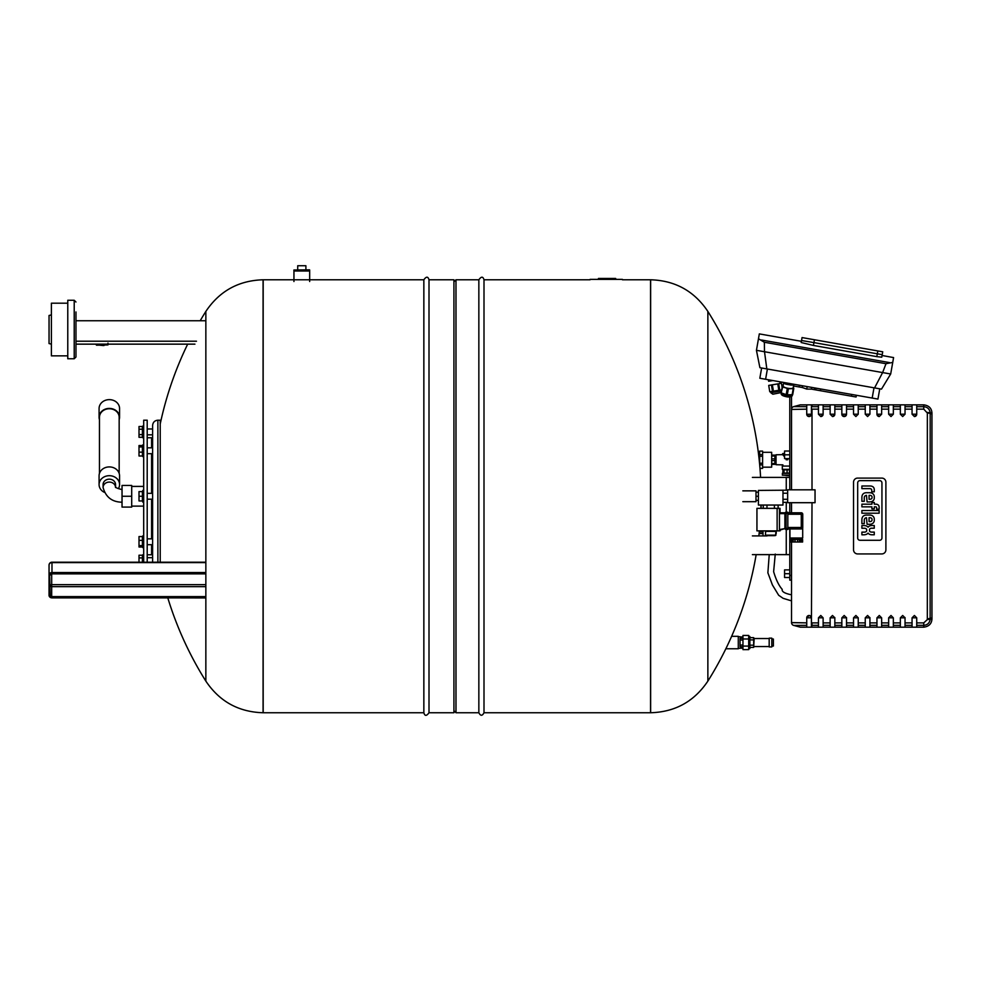 <?xml version="1.0" encoding="UTF-8"?>
<svg xmlns="http://www.w3.org/2000/svg" width="981" height="981" viewBox="0 0 981 981"><rect width="100%" height="100%" fill="white"/><g stroke="black" fill="none" stroke-linecap="round" stroke-linejoin="round"><path stroke-width="1.47" d="M590.084 279.377L622.432 279.377M615.676 278.457L615.676 279.377L615.676 278.457L598.447 278.457L598.447 279.377M610.82 279.377L610.82 278.457M604.59 279.377L604.59 278.457M602.849 279.377L602.849 278.457M600.715 279.377L600.715 278.457M789.779 569.9L784.567 569.9L784.567 577.502L789.779 577.502M784.567 573.701L789.779 573.701M856.388 395.269L856.082 396.998L856.388 395.269L811.679 387.397L811.373 389.126L806.75 389.089L802.348 387.532L802.703 385.803L802.397 387.544M807.191 386.6L806.75 389.089M788.368 388.758L793.764 388.611L792.697 394.669L787.289 394.816L788.368 388.758L782.74 386.955L781.17 392.645L782.519 385.006L783.292 384.822M793.384 386.6L793.764 388.611M783.635 382.872L783.108 385.925A5.113 1.496 10 0 0 787.89 388.28A5.113 1.496 10 0 0 793.188 387.703A5.113 1.496 10 0 0 793.188 387.667L793.727 384.65M793.175 388.795L792.108 394.853M787.277 388.562L786.198 394.62L787.289 394.816M786.198 394.62L781.673 393.013M802.642 385.803L794.622 384.38L791.226 385.104L785.83 384.16L782.887 382.308M792.39 383.988L792.194 385.116M786.063 382.872L785.83 384.16M791.446 383.829L791.226 385.104M785.119 382.7L784.91 383.829M801.403 341.229L801.183 342.516L801.538 340.505L813.936 342.602L801.538 340.505L801.403 341.229L802.053 337.574L882.728 351.799L882.213 354.668L813.936 342.602L882.213 354.668L881.772 357.17L876.818 356.63L877.823 350.928M801.538 340.505L802.053 337.574M892.735 362.418L890.687 373.994L882.618 372.572L886.002 363.706L892.735 362.418L893.581 357.575L882.066 355.502M801.183 342.516L813.433 345.447L876.818 356.63M756.437 350.315L758.472 338.752L764.358 342.259L764.506 351.738L756.437 350.315L759.907 367.691L881.49 389.126L890.687 373.994M758.472 338.752L759.331 333.896L801.391 341.314M766.823 368.905L764.506 351.738L882.618 372.572L874.574 387.9M761.636 367.985L759.834 378.249L765.597 379.267L877.946 399.071L879.761 388.819M782.102 387.409L781.416 383.289L768.712 385.41L769.766 391.75L768.712 385.41L769.766 391.75L770.637 391.615L772.844 394.215L781.183 392.572M768.368 379.757L768.613 381.266M778.706 383.743L779.772 390.095L781.636 390.009M769.337 381.155L768.945 379.855M777.761 383.902L778.816 390.254L773.42 391.149L772.366 384.797M771.409 384.957L772.476 391.309L773.42 391.149M772.476 391.309L769.766 391.75M778.816 390.254L779.772 390.095M772.918 380.554L769.165 381.18M792.856 622.69L806.738 622.874L791.532 622.579L791.532 542.015L791.532 575.455L789.779 575.455L789.779 580.139L791.532 580.139L791.532 622.579A2.931 2.931 -0 0 0 793.703 625.412L806.738 625.338L806.738 617.822A2.342 2.342 0 0 1 807.314 616.276A2.342 2.342 0 0 0 806.738 617.822L811.422 617.822L809.889 615.614M789.779 575.455L789.779 554.633L752.39 554.633M752.39 477.391L789.779 477.391L789.779 396.937L782.752 395.539L781.403 393.013A5.555 1.619 -170 0 0 786.603 395.576A5.555 1.619 -170 0 0 792.354 394.938A5.555 1.619 -170 0 1 792.354 394.938C792.464 396.459 790.87 397.133 787.547 396.949C782.568 396.079 780.52 394.767 781.403 393.013L781.44 392.841M792.39 394.767L791.532 396.275L791.532 489.826L791.532 409.445A2.931 2.931 180 0 1 793.703 406.612L793.703 406.612A2.931 2.931 0 0 0 791.532 409.445L806.738 409.151L806.738 404.846L811.422 404.846L811.422 414.203A2.342 2.342 0 0 1 809.08 416.545A2.342 2.342 0 0 1 806.738 414.203L809.08 416.545L811.422 414.203A2.342 2.342 0 0 1 809.08 416.545A2.342 2.342 0 0 1 806.738 414.203L806.738 409.151M791.532 502.701L791.532 512.793L791.532 502.701M799.392 385.226L799.086 386.955L793.494 385.962M814.708 387.924L814.402 389.653L856.082 396.998M814.402 389.653L811.385 389.126M799.086 386.955L802.348 387.532M816.057 388.157L815.751 389.886M789.779 477.391L789.779 489.826M789.779 502.701L789.779 512.793M789.779 528.943L789.779 554.633M776.216 532.977A2.931 2.931 0 0 1 775.946 534.216A2.931 2.931 0 0 0 776.216 532.977L776.216 530.868M767.117 535.908L752.39 535.908M789.779 458.618L784.567 458.618L784.567 451.015L789.779 451.015M784.567 454.816L789.779 454.816M820.778 416.545L823.12 414.203A2.342 2.342 0 0 1 820.729 416.545A2.342 2.342 0 0 0 823.12 414.203L818.448 414.203L820.778 416.545M832.489 416.545L834.831 414.203A2.342 2.342 0 0 1 832.44 416.545A2.342 2.342 0 0 0 834.831 414.203L830.147 414.203L832.489 416.545M844.187 416.545L846.529 414.203A2.342 2.342 0 0 1 844.187 416.545A2.342 2.342 0 0 1 841.845 414.203L844.187 416.545M855.886 416.545L858.228 414.203L853.544 414.203L855.886 416.545M867.584 416.545L869.926 414.203L865.254 414.203L867.584 416.545M879.295 416.545L881.637 414.203L876.953 414.203L879.295 416.545M876.953 414.203A2.342 2.342 0 0 0 879.319 416.545A2.342 2.342 0 0 1 876.953 414.203L876.953 404.846L881.637 404.846L881.637 414.203M890.993 416.545L893.335 414.203L888.651 414.203L890.993 416.545M902.692 416.545L905.034 414.203L900.35 414.203L902.692 416.545M914.402 416.545L916.732 414.203A2.342 2.342 0 0 1 914.341 416.545A2.342 2.342 0 0 0 916.732 414.203L912.06 414.203L914.402 416.545M900.35 414.203L900.35 404.846L905.034 404.846L905.034 414.203M853.544 414.203L853.544 404.846L858.228 404.846L858.228 414.203M830.147 414.203L830.147 404.846L834.831 404.846L834.831 414.203M818.448 414.203L818.448 404.846L811.422 404.846L811.422 406.747M811.422 407.458L811.422 406.686M818.448 404.846L823.12 404.846L823.12 414.203M846.529 409.138L846.529 414.203A2.342 2.342 0 0 1 844.187 416.545A2.342 2.342 0 0 1 841.845 414.203L841.845 404.846L846.529 404.846L846.529 409.138L853.544 409.138M865.254 414.203L865.254 404.846L869.926 404.846L869.926 414.203M888.651 414.203L888.651 404.846L893.335 404.846L893.335 414.203M912.06 414.203L912.06 404.846L916.732 404.846L916.732 414.203M806.738 404.846L800.3 404.846L793.703 406.612A2.931 2.931 180 0 0 791.532 409.445A2.931 2.931 0 0 1 793.703 406.612L800.3 404.846M806.738 406.686L793.703 406.612A2.931 2.931 0 0 0 791.532 409.445A2.931 2.931 0 0 1 793.703 406.612A2.931 2.931 0 0 0 791.532 409.445M912.06 404.846L905.034 404.846M916.732 617.822L914.402 615.479L912.06 617.822L916.732 617.822L916.732 627.178L923.759 627.178C928.921 626.491 931.656 623.769 931.95 618.986L931.95 413.038C931.656 408.268 928.921 405.533 923.759 404.846L916.732 404.846M830.147 404.846L823.12 404.846M841.845 404.846L834.831 404.846M853.544 404.846L846.529 404.846M865.254 404.846L858.228 404.846M876.953 404.846L869.926 404.846M888.651 404.846L881.637 404.846M900.35 404.846L893.335 404.846M809.055 416.545L808.27 416.398M806.738 414.276L811.422 414.203M811.373 617.319L811.422 627.178L806.738 627.178L806.738 625.338M809.08 615.479L806.738 617.822M807.682 615.945A2.342 2.342 0 0 1 810.735 616.166A2.342 2.342 0 0 0 807.682 615.945M811.422 624.578L812.01 502.701M820.778 615.479L818.448 617.822L823.12 617.822L820.778 615.479M823.12 617.822L823.12 627.178L818.448 627.178L818.448 617.822M832.489 615.479L830.147 617.822L834.831 617.822L832.489 615.479M834.831 617.822A2.342 2.342 0 0 0 834.806 617.527A2.342 2.342 0 0 1 834.831 617.822L834.831 627.178L830.147 627.178L830.147 617.822M844.187 615.479L841.845 617.822L846.529 617.822L844.187 615.479A2.342 2.342 0 0 0 844.15 615.479A2.342 2.342 0 0 1 844.236 615.479M846.529 617.822A2.342 2.342 0 0 0 846.517 617.552A2.342 2.342 0 0 1 846.529 617.822L846.529 627.178L841.845 627.178L841.845 617.822M855.886 615.479L853.544 617.822L858.228 617.822L855.886 615.479A2.342 2.342 0 0 1 855.935 615.479A2.342 2.342 0 0 0 855.861 615.479M858.228 617.822L858.228 627.178L853.544 627.178L853.544 617.822M867.584 615.479L865.254 617.822L869.926 617.822L867.584 615.479A2.342 2.342 0 0 1 867.645 615.479A2.342 2.342 0 0 0 867.56 615.479M869.926 617.822A2.342 2.342 0 0 0 869.914 617.552A2.342 2.342 0 0 1 869.926 617.822L869.926 627.178L865.254 627.178L865.254 617.822M879.295 615.479L876.953 617.822L881.637 617.822L879.295 615.479A2.342 2.342 0 0 1 879.344 615.479A2.342 2.342 0 0 0 879.258 615.479M881.637 617.822L881.637 627.178L876.953 627.178L876.953 617.822M890.993 615.479L888.651 617.822L893.335 617.822L890.993 615.479M893.335 617.822L893.335 627.178L888.651 627.178L888.651 617.822M902.692 615.479L900.35 617.822L905.034 617.822L902.692 615.479M905.034 617.822A2.342 2.342 0 0 0 905.022 617.552A2.342 2.342 0 0 1 905.034 617.822L905.034 627.178L900.35 627.178L900.35 617.822M916.732 627.178L912.06 627.178L912.06 617.822M811.422 627.178L818.448 627.178M916.732 409.138L923.759 409.138L927.352 413.038L927.327 619.6L923.759 622.886L916.732 622.886M834.831 627.178L841.845 627.178M823.12 627.178L830.147 627.178M858.228 627.178L865.254 627.178M846.529 627.178L853.544 627.178M881.637 627.178L888.651 627.178M869.926 627.178L876.953 627.178M905.034 627.178L912.06 627.178M800.3 627.178L793.703 625.412A2.931 2.931 0 0 1 791.532 622.579L791.532 622.579A2.931 2.931 180 0 0 793.703 625.412A2.931 2.931 -0 0 1 791.532 622.592A2.931 2.931 0 0 0 793.703 625.412A2.931 2.931 180 0 1 791.532 622.579A2.931 2.931 0 0 0 793.703 625.412L800.312 627.178L806.738 627.178M893.335 627.178L900.35 627.178M927.352 413.038L930.184 413.308L930.135 412.437C929.473 408.918 927.352 406.992 923.759 406.686L916.732 406.686M916.732 625.338L923.759 625.338C927.352 625.032 929.473 623.119 930.135 619.587L930.184 413.308L931.95 414.141M859.969 480.629L879.65 480.629A2.293 2.293 0 0 1 881.944 482.922L881.944 537.98A2.293 2.293 0 0 1 879.65 540.273L859.969 540.273A2.293 2.293 0 0 1 857.676 537.98L857.676 482.922A2.293 2.293 0 0 1 859.969 480.629A2.293 2.293 0 0 0 857.676 482.922L857.676 537.98A2.293 2.293 0 0 0 859.969 540.273L879.65 540.273A2.293 2.293 0 0 0 881.944 537.98L881.944 482.922A2.293 2.293 0 0 0 879.65 480.629L859.969 480.629M881.796 478.09L857.639 478.09A4.096 4.096 0 0 0 853.544 482.186L853.544 549.838A4.096 4.096 0 0 0 857.639 553.934L881.796 553.934A4.096 4.096 0 0 0 885.892 549.838L885.892 482.186A4.096 4.096 0 0 0 881.796 478.09M871.925 506.846L861.894 506.846L861.894 504.173L871.925 504.173L871.925 502.468L874.279 502.468L874.279 504.173L876.094 504.173A3.973 3.973 0 0 1 878.154 504.908A2.477 2.477 0 0 1 878.804 505.742A3.801 3.801 0 0 1 879.135 507.263L879.135 509.151L876.658 509.151L876.658 507.851A1.447 1.447 0 0 0 876.597 507.459A0.785 0.785 0 0 0 876.156 506.944A1.508 1.508 0 0 0 875.567 506.846L874.279 506.846L874.279 508.906L871.925 508.906L871.925 506.846M861.894 510.537L879.135 510.537L879.135 513.21L861.894 513.21L861.894 510.537M871.422 489.286A1.398 1.398 0 0 0 870.821 488.832A2.563 2.563 0 0 0 870.073 488.661A3.924 3.924 0 0 0 869.779 488.648L861.894 488.648L861.894 485.987L870.392 485.987A4.942 4.942 0 0 1 872.918 486.76A3.201 3.201 0 0 1 874.083 488.44A4.979 4.979 0 0 1 874.279 489.838L874.279 491.812L871.753 491.812L871.753 490.451A2.882 2.882 0 0 0 871.729 490.059A1.729 1.729 0 0 0 871.422 489.286M871.373 498.851A1.533 1.533 0 0 0 872.048 497.514L872.048 497.109A1.533 1.533 0 0 0 871.373 495.785A2.403 2.403 0 0 0 870.625 495.466A4.145 4.145 0 0 0 869.693 495.368L869.056 495.368L869.056 499.255L869.693 499.255A4.145 4.145 0 0 0 870.625 499.157A2.403 2.403 0 0 0 871.373 498.851M874.279 497.747A3.875 3.875 0 0 1 871.275 501.708A6.757 6.757 0 0 1 869.509 501.929L867.069 501.929L866.505 495.368A2.293 2.293 0 0 0 864.273 497.649L864.273 501.316L861.894 501.316L861.894 497.281A6.156 6.156 0 0 1 862.152 495.577A3.912 3.912 0 0 1 865.193 492.854A6.683 6.683 0 0 1 866.493 492.707L869.607 492.707A6.928 6.928 0 0 1 871.275 492.928A3.973 3.973 0 0 1 874.279 496.889L874.279 497.747M871.373 521.205A1.533 1.533 0 0 0 872.048 519.869L872.048 519.464A1.533 1.533 0 0 0 871.373 518.127A2.403 2.403 0 0 0 870.625 517.821A4.145 4.145 0 0 0 869.693 517.723L869.056 517.723L869.056 521.61L869.693 521.61A4.145 4.145 0 0 0 870.625 521.512A2.403 2.403 0 0 0 871.373 521.205M874.279 520.102A3.875 3.875 0 0 1 871.275 524.062A6.757 6.757 0 0 1 869.509 524.283L867.069 524.283L866.505 517.723A2.293 2.293 0 0 0 864.273 520.004L864.273 523.67L861.894 523.67L861.894 519.636A6.156 6.156 0 0 1 862.152 517.931A3.912 3.912 0 0 1 865.193 515.209A6.683 6.683 0 0 1 866.493 515.062L869.607 515.062A6.928 6.928 0 0 1 871.275 515.283A3.973 3.973 0 0 1 874.279 519.231L874.279 520.102M869.914 528.784A1.557 1.557 0 0 0 869.473 529.924L869.473 530.378A1.557 1.557 0 0 0 870.883 532.009A3.961 3.961 0 0 0 871.643 532.107L874.267 532.107L874.267 534.78L871.815 534.78A5.923 5.923 0 0 1 869.779 534.4A3.777 3.777 0 0 1 868.05 533.088A4.034 4.034 0 0 1 866.309 534.375A9.565 9.565 0 0 1 864.175 534.817L861.894 534.817L861.894 532.131L864.604 532.131A3.029 3.029 0 0 0 865.916 531.776A1.496 1.496 0 0 0 866.689 530.562L866.689 529.899A1.582 1.582 0 0 0 865.622 528.465A3.581 3.581 0 0 0 864.31 528.244L861.894 528.244L861.894 525.558L864.224 525.558A6.082 6.082 0 0 1 866.309 525.939A4.034 4.034 0 0 1 868.05 527.214A3.777 3.777 0 0 1 869.779 525.902A5.923 5.923 0 0 1 871.815 525.522L874.267 525.522L874.267 528.207L871.643 528.207A3.961 3.961 0 0 0 870.883 528.293A2.048 2.048 0 0 0 869.914 528.784M790.931 539.476L790.012 539.476L790.012 542.015L790.931 542.015L791.177 539.476L790.931 542.015M801.698 539.476L801.698 542.015L802.617 542.015L802.617 539.476L791.177 539.476M792.243 539.476L792.243 542.015L791.177 542.015M793.163 539.476L793.163 542.015L792.243 542.015M794.99 539.476L794.99 542.015L793.163 542.015M797.627 539.476L797.627 542.015L794.99 542.015M799.466 539.476L799.466 542.015L797.627 542.015M800.373 539.476L800.373 542.015L799.466 542.015M801.44 539.476L801.44 542.015L800.373 542.015M802.691 527.888L802.691 538.017L789.938 538.017L789.938 528.943M801.281 528.943C803.157 527.888 803.157 527.888 801.281 528.943C803.157 527.888 803.157 527.888 801.281 528.943A1.459 1.459 0 0 0 802.752 527.484L801.281 527.484L801.281 528.943L787.829 528.943M789.938 538.017L802.691 538.017M801.281 538.299L801.281 539.476M802.752 514.252A1.459 1.459 0 0 0 801.281 512.793L801.281 514.252L802.752 514.252L802.752 527.484L802.752 514.252A1.459 1.459 0 0 0 801.281 512.793L787.829 512.793L801.281 512.793M786.075 529.47L787.829 529.47L787.829 528.305L784.898 528.305A1.165 1.165 0 0 0 786.075 529.47L786.075 512.205A1.165 1.165 0 0 0 784.898 513.382L787.829 513.382L787.829 512.205L786.075 512.205L787.829 512.205M787.829 513.382L787.829 528.305M777.124 508.354L777.124 530.868L756.94 530.868L756.94 508.354L780.042 508.354L780.042 513.615L784.898 513.615L784.898 512.793L780.042 512.793M784.898 513.615L784.898 528.587L780.042 529.458L780.042 530.868L777.124 530.868M780.042 530.059L784.898 528.587M779.466 508.354L779.466 530.868M775.946 535.148L765.425 535.148L775.542 535.552L775.946 531.395A4.402 3.814 -0 0 0 776.216 531.04M765.425 531.395L775.946 531.395L765.658 531.162L765.425 535.148M774.487 535.552L766.884 535.552M766.884 535.675L774.487 535.675M778.117 505.043L778.117 508.354M763.255 505.043L763.255 508.354M766.97 505.043L766.97 508.354M774.401 505.043L774.401 508.354M782.973 490.414L782.973 505.043L758.399 505.043L758.399 490.414L787.657 490.181M787.657 496.263L787.657 489.826L815.039 489.826L815.039 502.701L787.657 502.701L787.657 496.263M787.657 493.222L782.973 493.222M787.657 499.304L782.973 499.304M787.657 502.346L782.973 502.346M755.995 500.359L758.399 500.359M742.825 490.856L755.995 490.856L755.995 496.263L758.399 496.263M755.995 492.168L758.399 492.168M755.995 496.263L755.995 501.683L742.825 501.683M731.642 636.313L738.288 636.313L738.288 648.772L725.854 648.772M748.699 636.485L749.864 636.485L749.864 648.588L748.699 648.588M749.864 645.179L753.666 645.179L753.666 647.411L749.864 647.411M749.864 639.906L753.666 639.906L753.666 645.179M749.864 637.662L753.666 637.662L753.666 639.906M753.666 647.411L754.168 638.533L769.178 638.533M742.96 646.087L742.96 649.63L748.699 649.63L748.699 646.087L742.96 646.087L742.96 638.987L748.699 638.987L748.699 646.087M748.699 638.987L748.699 635.443L742.96 635.443L742.96 638.987M740.042 636.951L742.96 636.951M742.96 638.373L740.042 638.373L740.042 646.712L742.96 646.712M742.96 648.122L738.288 648.343M740.042 640.029L742.96 640.029M740.042 645.044L742.96 645.044M769.178 638.153L769.178 646.933L771.814 646.933L771.814 638.153L769.178 638.153M771.814 638.153L771.814 646.933M772.305 639.023L773.384 639.023L773.384 646.05L772.305 646.05M784.285 456.496L783.218 455.294L784.567 455.294M786.137 459.746L787.78 459.746L787.878 458.618M787.302 459.746C782.139 466.024 782.139 466.024 787.302 459.746M785.769 475.429L789.779 475.773M789.779 475.429L782.311 475.135L782.605 473.087L789.264 473.087L789.779 469.862M787.081 473.087L787.081 469.862L789.264 469.862M783.991 473.087L783.991 469.862L787.081 469.862M782.899 473.087L782.899 469.862L783.991 469.862M782.311 475.135L789.779 475.135M782.311 473.382L789.779 473.382M789.779 466.061L782.311 466.061L782.311 469.347L789.779 469.347M774.892 455.294L775.763 455.061L776.045 464.724L776.045 454.767L782.605 454.644L782.899 453.48L784.567 453.48M772.072 455.123L774.892 455.123L774.892 464.369L772.072 464.369M772.072 460.616L774.892 460.616M772.072 458.875L774.892 458.875M772.072 455.993L774.892 455.993M772.072 463.498L774.892 463.498M759.686 451.113L762.605 451.113L759.686 451.113L759.686 464.896L762.605 464.847L762.605 468.378L759.981 468.329M762.605 451.162L762.605 464.847M759.686 456.263L762.605 456.263M759.686 454.644L762.605 454.644M759.686 463.228L762.605 463.228M762.605 467.532L762.605 451.959M762.85 467.177L771.667 467.177L771.667 452.315L762.85 452.315M771.667 452.315L771.667 467.177M774.892 464.197L775.763 464.197M776.045 464.724L782.899 464.859L782.899 466.061M763.022 530.868L763.022 535.908M759.098 533.578L763.022 533.578M759.257 531.996L763.022 531.996M196.482 341.216L75.966 341.216L75.966 320.738L205.851 320.738L205.851 311.418L205.851 681.108C219.499 701.476 238.567 712.022 263.067 712.746L263.067 279.781L263.19 712.746L423.853 712.746C424.81 716.179 426.527 716.179 429.004 712.746L453.933 712.746L453.933 279.781L429.004 279.781L429.004 712.746M263.067 712.746L263.19 279.781L423.853 279.781L423.853 712.746M453.933 281.829L455.981 279.781L455.981 712.746L478.851 712.746C480.567 716.069 482.284 716.069 484.001 712.746L650.526 712.746L650.526 279.781L650.648 712.746L650.648 279.781C675.149 280.517 694.217 291.063 707.865 311.418L707.865 681.108A347.544 347.544 0 0 0 756.167 554.633M455.981 279.781L478.851 279.781L478.851 712.746M478.851 279.781C481.279 276.348 482.995 276.348 484.001 279.781L484.001 712.746M205.851 572.536L51.981 572.536L51.981 562.199L205.851 562.199L205.851 323.534M167.812 597.944A347.544 347.544 0 0 0 205.838 681.108L205.851 597.944L51.981 597.65A2.342 2.023 0 0 1 49.639 595.626A2.048 1.778 180 0 0 51.686 597.404L205.851 597.404M205.851 596.595L51.686 596.595A1.459 1.263 0 0 1 50.215 595.332L49.639 575.356A2.342 2.023 0 0 1 51.981 573.333L205.851 573.333M51.981 573.333L51.981 572.536A2.931 2.538 180 0 0 49.05 575.062L49.05 595.332L50.215 595.332M205.851 562.591L51.981 562.591A2.931 2.538 180 0 0 49.05 565.117L49.05 581.537M67.775 303.19L51.392 303.19L51.392 355.845L67.775 355.845M51.392 314.889L49.05 315.477L49.05 343.558L51.392 344.147M75.966 316.642L75.966 313.859M75.966 311.958L75.966 357.01L74.213 358.764L74.213 300.26L75.966 302.013M74.213 300.26L67.775 300.26L67.775 358.764L74.213 358.764M132.128 344.147L107.959 344.147M96.261 344.907L107.959 344.907L96.543 345.202L96.261 344.147L75.966 344.147L194.937 344.147M75.966 341.216L75.966 344.147M160.222 423.951A347.544 347.544 0 0 1 187.678 344.147L133.882 344.147M92.937 344.147L94.691 344.147M103.287 345.545L99.706 345.202M104.011 345.545L103.348 345.202M107.959 344.907L107.959 343.154M142.404 540.372L142.404 546.993L139.008 546.993L139.008 536.558L142.404 536.558L142.404 540.372L139.008 540.372M142.404 545.595L139.008 545.595M143.692 547.631L142.748 547.631L142.748 535.92L143.692 535.92M151.589 548.637L152.607 548.637L152.607 557.699L147.199 557.699M142.404 557.919L139.008 557.919L139.008 555.221L142.404 555.221L142.404 562.199M139.008 562.199L139.008 557.919M142.748 562.199L142.748 554.78L143.692 554.78M151.589 443.903L152.607 443.903L152.607 434.828L147.199 434.828M142.404 426.502L142.404 437.305L139.008 437.305L139.008 426.502L142.404 426.502M142.404 429.2L139.008 429.2M142.404 434.608L139.008 434.608M143.692 426.061L142.748 426.061L142.748 437.759L143.692 437.759M142.404 445.533L142.404 455.981L139.008 455.981L139.008 445.533L142.404 445.533M142.404 446.931L139.008 446.931M142.404 452.155L139.008 452.155M143.692 456.606L142.748 456.606L142.748 444.908L143.692 444.908M142.404 491.591L142.404 500.948L139.008 500.948L139.008 491.591L142.404 491.591M142.404 496.263L139.008 496.263M143.692 502.113L142.748 502.113L142.748 490.414L143.692 490.414M151.589 493.345L151.589 453.688M151.589 447.827L151.589 437.759L147.199 437.759M147.199 554.78L151.589 554.78L151.589 544.7M151.589 538.851L151.589 499.194M160.222 562.199L160.222 420.199L157.88 420.199C154.679 420.518 152.926 422.271 152.607 425.472L152.607 428.979L147.199 428.979M152.607 562.199L152.607 425.472M147.199 562.199L147.199 420.199L143.692 420.199L143.692 562.199M305.9 269.836L305.9 265.741L297.709 265.741L297.709 269.836M309.702 270.008L293.908 270.008L293.908 270.719L309.702 270.719L309.53 269.836L293.908 270.008M309.677 281.535L309.677 271.001L293.944 271.001L293.944 281.535M131.699 496.263L131.699 507.091L122.036 507.091L122.036 485.448L131.699 485.448L131.699 496.263L122.036 496.263M115.55 486.981L115.55 484.565A6.229 5.396 180 0 0 109.32 479.169A6.229 5.396 180 0 0 103.079 484.565L103.079 487.496A6.229 5.396 180 0 1 109.32 482.088A6.229 5.396 180 0 1 115.513 486.944M118.407 488.636A10.239 8.866 180 0 0 119.559 484.565L119.559 475.785A10.239 8.866 180 0 0 109.32 466.919A10.239 8.866 180 0 0 99.081 475.785L99.081 484.565A10.239 8.866 180 0 0 104.182 492.241M119.559 484.565A10.239 8.866 180 0 0 109.32 475.699A10.239 8.866 180 0 0 99.081 484.565M119.167 419.672A10.239 8.866 180 0 0 119.559 417.281L119.559 408.501A10.239 8.866 180 0 0 109.32 399.635A10.239 8.866 180 0 0 99.081 408.501L99.081 417.281A10.239 8.866 180 0 0 99.461 419.672M119.559 417.281A10.239 8.866 180 0 0 109.32 408.415A10.239 8.866 180 0 0 99.081 417.281M119.167 473.394L119.167 417.281A9.859 8.535 180 0 0 109.32 408.746A9.859 8.535 180 0 0 99.461 417.281L99.461 473.394M761.109 508.354L761.109 505.043M49.05 583.45L49.05 595.332A2.931 2.538 180 0 0 51.981 597.87L49.05 595.332M608.367 279.377L608.367 278.457M606.319 279.377L606.319 278.457M813.433 345.447L814.438 339.757M889.522 362.59L761.428 340.002M886.002 363.706L764.358 342.259M765.597 379.267L767.4 369.003M872.183 398.065L873.997 387.802M781.465 390.99L770.833 392.768L772.844 394.215M851.778 394.46L851.471 396.189M820.361 390.708L820.668 388.979M786.259 477.391L786.259 490.181M786.259 502.346L786.259 512.205M786.259 529.47L786.259 554.633M846.529 414.203L841.845 414.203M818.448 406.686L812.01 406.686L812.01 404.846M923.759 409.138L923.759 404.846M841.845 406.686L834.831 406.686M830.147 406.686L823.12 406.686M865.254 406.686L858.228 406.686M853.544 406.686L846.529 406.686M888.651 406.686L881.637 406.686M876.953 406.686L869.926 406.686M912.06 406.686L905.034 406.686M900.35 406.686L893.335 406.686M905.034 409.138L912.06 409.138M881.637 409.138L888.651 409.138M858.228 409.138L865.254 409.138M834.831 409.138L841.845 409.138M812.01 489.826L812.01 409.138L818.448 409.138M823.12 409.138L830.147 409.138M869.926 409.138L876.953 409.138M811.422 625.338L812.01 627.178M818.448 622.886L812.01 622.886L812.01 625.338L818.448 625.338M893.335 409.138L900.35 409.138M830.147 622.886L823.12 622.886M841.845 622.886L834.831 622.886M853.544 622.886L846.529 622.886M865.254 622.886L858.228 622.886M876.953 622.886L869.926 622.886M888.651 622.886L881.637 622.886M900.35 622.886L893.335 622.886M912.06 622.886L905.034 622.886M923.759 622.886L923.759 627.178M834.831 625.338L841.845 625.338M823.12 625.338L830.147 625.338M858.228 625.338L865.254 625.338M846.529 625.338L853.544 625.338M881.637 625.338L888.651 625.338M869.926 625.338L876.953 625.338M905.034 625.338L912.06 625.338M893.335 625.338L900.35 625.338M927.327 412.425L931.95 413.038M927.352 618.986L931.95 617.883M927.327 619.6L931.95 618.986M787.829 514.252L801.281 514.252L801.281 527.484L787.829 527.484M782.605 453.774L784.567 453.774M205.851 586.65L51.686 586.65L51.686 584.651A1.459 0.736 180 0 0 50.215 585.387A1.459 1.263 0 0 0 51.686 586.65L51.686 597.404M205.851 584.651L51.686 584.651L51.686 573.873L50.215 575.062A1.459 1.263 0 0 1 51.686 573.799L51.686 573.591A2.048 1.778 180 0 0 49.639 575.356L49.05 575.062M51.686 573.591L205.851 573.591M51.686 573.799L205.851 573.799M51.981 597.65L205.851 597.65M51.981 597.87L205.851 597.87M157.88 562.199L157.88 420.199M770.637 391.615L770.833 392.768M779.821 381.768L780.116 383.51M791.336 538.299L791.336 539.476M754.168 638.533L753.666 637.662M754.168 646.54L769.178 646.54M738.288 636.73L740.042 636.73M759.981 468.378L762.605 468.378M758.546 454.215L759.686 454.215M791.532 600.875L783.12 598.324L778.681 595.271L772.403 584.934L767.878 572.818L769.227 554.633M791.532 594.817C784.751 593.456 781.649 591.641 782.213 589.36C778.914 585.706 776.045 579.808 773.629 571.678L775.26 554.069M429.004 279.781C427.998 276.348 426.281 276.348 423.853 279.781M453.933 710.698L455.981 712.746M484.001 279.781L590.084 279.781M622.432 279.781L650.648 279.781M758.84 535.908A347.544 347.544 0 0 0 759.38 530.868M760.888 508.354A347.544 347.544 0 0 0 760.998 505.043M760.594 477.391A347.544 347.544 0 0 0 707.877 311.431M650.648 712.746C675.149 712.022 694.217 701.476 707.865 681.108M263.067 279.781C238.567 280.517 219.499 291.063 205.851 311.418A347.544 347.544 0 0 0 200.198 320.738M51.686 573.873L205.851 573.873M51.981 562.199A2.931 2.931 0 0 0 49.05 565.117M152.607 538.851L147.199 538.851M152.607 544.7L147.199 544.7M152.607 447.827L147.199 447.827M152.607 453.688L147.199 453.688M152.607 493.345L147.199 493.345M152.607 499.194L147.199 499.194M143.692 486.404L131.699 486.404M143.692 506.122L131.699 506.122M122.036 502.211C112.067 502.039 105.752 497.134 103.079 487.496M122.036 489.617C113.833 487.447 116.751 487.324 115.402 486.809L115.55 487.496"/></g></svg>
